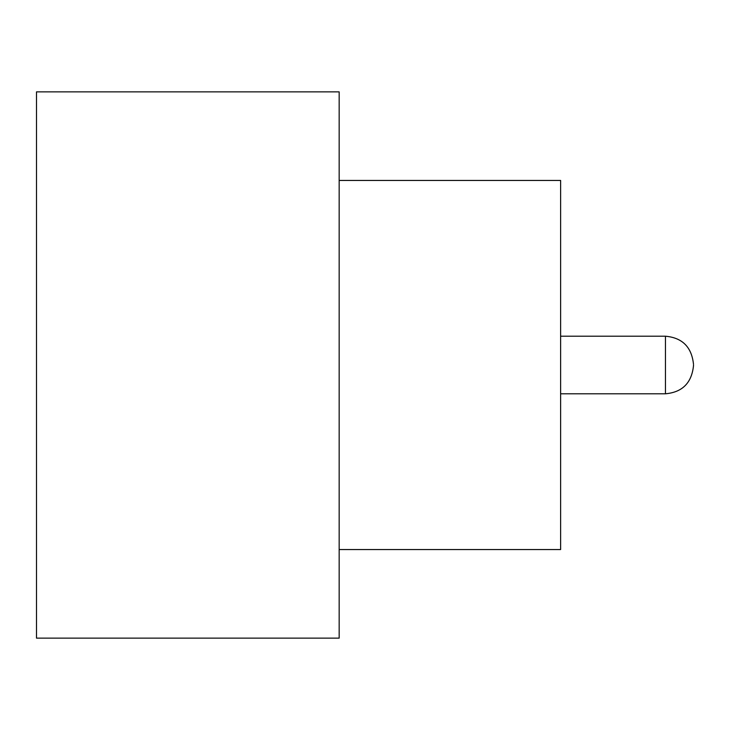 <?xml version="1.0" encoding="UTF-8"?>
<svg xmlns="http://www.w3.org/2000/svg" width="730" height="730" viewBox="0 0 730 730"><rect width="100%" height="100%" fill="white"/><g stroke="black" fill="none" stroke-linecap="round" stroke-linejoin="round"><path stroke-width="1.09" d="M693.5 365L693.5 365.739L693.5 365M339.167 180.447L560.622 180.447L560.622 549.553L339.167 549.553M339.167 365L339.167 638.139L36.5 638.139L36.5 91.861L339.167 91.861L339.167 365M560.622 393.789L665.45 393.789L665.45 336.211C682.331 337.716 691.684 347.069 693.5 364.261M665.45 393.789C682.331 392.284 691.684 382.931 693.5 365.739M665.45 336.211L560.622 336.211"/></g></svg>
